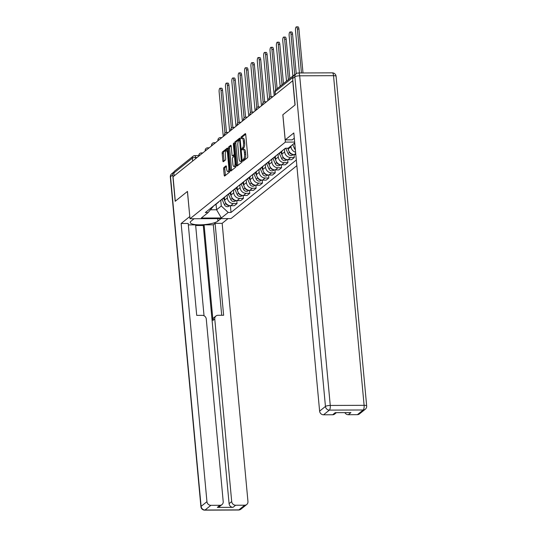 <?xml version="1.0" encoding="UTF-8"?>
<svg xmlns="http://www.w3.org/2000/svg" width="537" height="537" viewBox="0 0 537 537"><rect width="100%" height="100%" fill="white"/><g stroke="black" fill="none" stroke-linecap="round" stroke-linejoin="round"><path stroke-width="0.81" d="M242.845 160.516L243.207 161.134L247.463 157.71A1.249 0.416 -90.2 0 0 247.752 156.186L245.738 134.539A1.249 0.416 -90.2 0 0 245.335 133.612A1.249 0.416 -90.2 0 0 245.228 133.653L240.972 137.076L241.053 138.788L241.684 138.318A3.987 1.329 -90.2 0 1 242.019 138.177A3.987 1.329 -90.2 0 1 243.321 141.137L243.489 142.936A3.987 1.329 -90.2 0 1 242.563 147.816L241.811 149.326L242.093 149.971L242.717 149.501A3.987 1.329 -90.2 0 1 243.06 149.367A3.987 1.329 -90.2 0 1 244.355 152.32L244.523 154.126A3.987 1.329 -90.2 0 1 243.597 159.006L242.845 160.516M245.698 134.237L242.167 137.069L241.972 138.184M242.019 138.177L243.221 138.177A3.987 1.329 -90.2 0 1 244.516 141.13L244.684 142.936A3.987 1.329 -90.2 0 1 243.758 147.816L243.013 149.367M223.909 167.524A1.249 0.416 -90.2 0 0 223.62 169.048L224.184 175.122A1.249 0.416 -90.2 0 0 224.587 176.049A1.249 0.416 -90.2 0 0 224.694 176.002L229.42 172.209A1.249 0.416 -90.2 0 0 229.708 170.685L227.701 149.031A1.249 0.416 -90.2 0 0 227.299 148.105A1.249 0.416 -90.2 0 0 227.191 148.152L222.466 151.944A1.249 0.416 -90.2 0 0 222.177 153.468L222.855 160.811A1.249 0.416 -90.2 0 0 223.264 161.731A1.249 0.416 -90.2 0 0 223.365 161.691L225.392 160.066A1.249 0.416 -90.2 0 0 225.681 158.543L225.339 154.904A3.329 1.114 -90.2 0 1 226.399 150.709A3.329 1.114 -90.2 0 1 227.487 153.179L228.809 167.437A3.329 1.114 -90.2 0 1 227.748 171.625A3.329 1.114 -90.2 0 1 226.661 169.155L226.446 166.779A1.249 0.416 -90.2 0 0 226.037 165.859A1.249 0.416 -90.2 0 0 225.929 165.899L223.909 167.524L225.104 167.517A1.249 0.416 -90.2 0 0 224.815 169.041L225.379 175.116A1.249 0.416 -90.2 0 0 225.426 175.418M292.725 80.631L294.988 105.017L282.831 114.784L285.369 142.11L189.991 218.747L187.46 191.42L175.304 201.187L173.042 176.801L292.86 80.631M236.636 165.114A1.249 0.416 -90.2 0 0 237.045 166.04A1.249 0.416 -90.2 0 0 237.146 166L241.872 162.201A1.249 0.416 -90.2 0 0 242.16 160.677L240.153 139.023A1.249 0.416 -90.2 0 0 239.75 138.103A1.249 0.416 -90.2 0 0 239.643 138.143L234.917 141.943A1.249 0.416 -90.2 0 0 234.629 143.466L236.636 165.114L237.831 165.114A1.249 0.416 -90.2 0 0 237.878 165.416M235.649 167.202L230.923 171.001A1.249 0.416 -90.2 0 1 230.816 171.041A1.249 0.416 -90.2 0 1 230.413 170.122L228.4 148.467A1.249 0.416 -90.2 0 1 228.688 146.943L230.715 145.319A1.249 0.416 -90.2 0 1 230.823 145.279A1.249 0.416 -90.2 0 1 231.225 146.198L232.038 154.978A1.249 0.416 -90.2 0 0 232.447 155.905A1.249 0.416 -90.2 0 0 232.555 155.864L233.89 154.784A1.249 0.416 -90.2 0 0 234.179 153.26L233.333 144.117L233.608 143.023L233.897 143.668L235.938 165.678A1.249 0.416 -90.2 0 1 235.649 167.202M189.991 218.747L231.011 218.586L296.847 165.685M174.156 175.908L173.881 172.995A2.537 2.309 -128.8 0 1 174.686 171.008L193.166 156.16A2.537 2.309 51.2 0 0 192.36 158.147L173.881 172.995M295.357 74.395A2.537 2.309 51.2 0 0 293.726 75.71M284.201 149.172A5.833 5.316 51.2 0 0 285.416 148.454L285.684 148.239M294.598 143.057L294.672 143.856A5.833 5.316 51.2 0 0 294.947 145.158M282.704 150.373A5.833 5.316 -128.8 0 1 281.744 151.407A5.833 5.316 -128.8 0 1 280.529 152.119M295.598 152.24A5.833 5.316 -128.8 0 1 291 146.809L290.926 146.01M277.837 154.28A5.833 5.316 51.2 0 0 279.052 153.569L281.744 151.407M288.235 148.172L288.309 148.971A5.833 5.316 51.2 0 0 294.336 154.582L295.82 154.582M276.34 155.482A5.833 5.316 -128.8 0 1 275.38 156.515A5.833 5.316 -128.8 0 1 274.165 157.234M294.034 154.575L294.31 157.522L290.665 157.536A5.833 5.316 -128.8 0 1 284.637 151.917L284.375 149.091M271.474 159.395A5.833 5.316 51.2 0 0 272.689 158.684L275.38 156.515M281.703 151.441L281.945 154.085A5.833 5.316 51.2 0 0 287.973 159.697L291.618 159.684L294.31 157.522M269.977 160.597A5.833 5.316 -128.8 0 1 269.017 161.63A5.833 5.316 -128.8 0 1 267.802 162.349M287.671 159.69L287.946 162.637L284.301 162.651A5.833 5.316 -128.8 0 1 278.273 157.032L278.012 154.206M265.11 164.51A5.833 5.316 51.2 0 0 266.325 163.798L269.017 161.63M275.34 156.556L275.582 159.194A5.833 5.316 51.2 0 0 281.61 164.812L285.254 164.799L287.946 162.637M263.613 165.711A5.833 5.316 -128.8 0 1 262.653 166.745A5.833 5.316 -128.8 0 1 261.438 167.463M281.307 164.805L281.583 167.745L277.938 167.759A5.833 5.316 -128.8 0 1 271.91 162.147L271.648 159.321M258.747 169.625A5.833 5.316 51.2 0 0 259.962 168.907L262.653 166.745M268.977 161.664L269.218 164.309A5.833 5.316 51.2 0 0 275.246 169.927L278.891 169.914L281.583 167.745M257.25 170.826A5.833 5.316 -128.8 0 1 256.29 171.86A5.833 5.316 -128.8 0 1 255.075 172.572M274.944 169.92L275.219 172.86L271.574 172.874A5.833 5.316 -128.8 0 1 265.547 167.262L265.285 164.436M252.383 174.74A5.833 5.316 51.2 0 0 253.598 174.022L256.29 171.86M262.613 166.779L262.855 169.424A5.833 5.316 51.2 0 0 268.883 175.042L272.528 175.022L275.219 172.86M250.886 175.941A5.833 5.316 -128.8 0 1 249.927 176.975A5.833 5.316 -128.8 0 1 248.712 177.687M268.581 175.028L268.856 177.975L265.211 177.989A5.833 5.316 -128.8 0 1 259.183 172.37L258.921 169.544M246.02 179.848A5.833 5.316 51.2 0 0 247.235 179.136L249.927 176.975M256.25 171.894L256.491 174.538A5.833 5.316 51.2 0 0 262.519 180.15L266.164 180.137L268.856 177.975M244.523 181.05A5.833 5.316 -128.8 0 1 243.563 182.083A5.833 5.316 -128.8 0 1 242.348 182.802M262.217 180.143L262.492 183.09L258.847 183.104A5.833 5.316 -128.8 0 1 252.82 177.485L252.558 174.659M239.656 184.963A5.833 5.316 51.2 0 0 240.871 184.251L243.563 182.083M249.886 177.009L250.128 179.653A5.833 5.316 51.2 0 0 256.149 185.265L259.801 185.252L262.492 183.09M238.16 186.164A5.833 5.316 -128.8 0 1 237.2 187.198A5.833 5.316 -128.8 0 1 235.985 187.916M255.854 185.258L256.129 188.198L252.484 188.218A5.833 5.316 -128.8 0 1 246.456 182.6L246.194 179.774M233.286 190.078A5.833 5.316 51.2 0 0 234.508 189.36L237.2 187.198M243.523 182.117L243.764 184.762A5.833 5.316 51.2 0 0 249.786 190.38L253.437 190.367L256.129 188.198M231.796 191.279A5.833 5.316 -128.8 0 1 230.836 192.313A5.833 5.316 -128.8 0 1 229.621 193.025M249.49 190.373L249.765 193.313L246.114 193.327A5.833 5.316 -128.8 0 1 240.093 187.715L239.831 184.889M226.923 195.193A5.833 5.316 51.2 0 0 228.144 194.475L230.836 192.313M237.153 187.232L237.401 189.876A5.833 5.316 51.2 0 0 243.422 195.495L247.074 195.481L249.765 193.313M225.433 196.394A5.833 5.316 -128.8 0 1 224.473 197.428A5.833 5.316 -128.8 0 1 223.251 198.14M243.127 195.488L243.402 198.428L239.75 198.442A5.833 5.316 -128.8 0 1 233.729 192.83L233.467 190.004M220.559 200.308A5.833 5.316 51.2 0 0 221.781 199.589L224.473 197.428M230.789 192.347L231.038 194.991A5.833 5.316 51.2 0 0 237.059 200.603L240.71 200.59L243.402 198.428M219.069 201.509A5.833 5.316 -128.8 0 1 218.109 202.543A5.833 5.316 -128.8 0 1 216.888 203.255M236.763 200.596L237.039 203.543L233.387 203.557A5.833 5.316 -128.8 0 1 227.366 197.938L227.104 195.112M214.196 205.416A5.833 5.316 51.2 0 0 215.418 204.704L218.109 202.543M224.426 197.462L224.674 200.106A5.833 5.316 51.2 0 0 230.695 205.718L234.347 205.705L237.039 203.543M210.551 209.786L216.586 209.766L221.278 205.993L228.218 212.464L231.024 212.457L296.323 159.986M228.218 212.464L221.365 217.975L201.274 218.049L208.128 212.545L213.833 205.711M294.739 142.949L288.161 148.232L285.355 148.246L205.315 212.558L208.128 212.545M285.369 142.11L294.659 142.077M216.069 204.181L216.586 209.766L221.365 217.975M221.278 205.993L220.741 200.227M230.4 205.711L231.024 212.457M244.04 160.462L244.798 158.999A3.987 1.329 -90.2 0 0 245.718 154.119L244.523 154.126M243.06 149.367L244.254 149.36A3.987 1.329 -90.2 0 1 245.55 152.313L245.718 154.119M240.113 138.721L236.112 141.936A1.249 0.416 -90.2 0 0 235.824 143.46L237.831 165.114M241.274 160.872L239.717 140.795L239.435 140.15L238.777 140.647A3.987 1.329 -90.2 0 0 237.851 145.527L239.059 158.516A3.987 1.329 -90.2 0 0 240.354 161.469A3.987 1.329 -90.2 0 0 240.697 161.335L242.174 160.865M240.354 161.469L241.549 161.469A3.987 1.329 -90.2 0 0 241.892 161.335L240.697 161.335M231.185 145.896L229.89 146.937A1.249 0.416 -90.2 0 0 229.601 148.46L231.608 170.115A1.249 0.416 -90.2 0 0 231.648 170.417M233.535 155.858A1.249 0.416 -90.2 0 0 233.642 155.898A1.249 0.416 -90.2 0 0 233.749 155.858L234.938 154.904M232.883 164.094A3.329 1.114 -90.2 0 0 233.971 166.564A3.329 1.114 -90.2 0 0 235.025 162.369L234.562 157.348A1.249 0.416 -90.2 0 0 234.159 156.428A1.249 0.416 -90.2 0 0 234.051 156.468L232.709 157.542A1.249 0.416 -90.2 0 0 232.42 159.073L232.883 164.094M233.971 166.564L235.166 166.557A3.329 1.114 -90.2 0 0 235.931 165.624M226.399 166.477L225.104 167.517M227.748 171.625L228.943 171.618A3.329 1.114 -90.2 0 0 229.708 170.692M227.869 150.803A3.329 1.114 -90.2 0 0 227.594 150.702L226.399 150.709M227.661 148.729L223.66 151.944A1.249 0.416 -90.2 0 0 223.372 153.468L224.05 160.805A1.249 0.416 -90.2 0 0 224.097 161.107M301.452 72.965L297.37 29.018A2.92 0.973 -90.2 0 0 296.424 26.857A2.92 0.973 -90.2 0 0 295.498 30.528L299.431 72.978M296.424 26.857L297.975 26.85A2.92 0.973 89.8 0 1 298.928 29.011L303.002 72.958M294.182 143.399L294.92 145.084M292.712 144.574L294.397 148.413A3.168 2.886 51.2 0 0 295.363 149.689M294.759 74.589L291.007 34.133A2.92 0.973 -90.2 0 0 290.061 31.972A2.92 0.973 -90.2 0 0 289.134 35.643L292.88 76.039M290.061 31.972L291.611 31.965A2.92 0.973 89.8 0 1 292.564 34.126L296.236 73.697M287.698 148.232L288.557 150.192M289.121 151.481L289.503 152.347A3.168 2.886 51.2 0 0 292.766 154.361M285.711 148.239L288.033 153.528A3.168 2.886 51.2 0 0 292.746 154.965L293.33 154.495M288.389 79.644L284.644 39.248A2.92 0.973 -90.2 0 0 283.697 37.08A2.92 0.973 -90.2 0 0 282.771 40.752L286.516 81.154M283.697 37.08L285.248 37.08A2.92 0.973 89.8 0 1 286.201 39.241L289.839 78.483M294.296 138.204L292.262 139.842L285.207 139.875L293.813 132.954L319.616 411.134L325.449 406.449L294.873 76.798L292.665 78.57L295.115 104.916L282.871 114.75L285.207 139.875M357.387 414.665L363.22 409.979A3.806 3.464 51.2 0 0 365.261 409.268L359.428 413.953A3.806 3.464 -128.8 0 1 357.387 414.665L348.298 414.705A3.806 3.464 -128.8 0 1 344.868 412.631M336.41 412.658L334.679 414.054A3.806 3.464 -128.8 0 1 332.638 414.765L323.549 414.799A3.806 3.464 -128.8 0 1 319.616 411.134M348.298 414.705L350.909 412.604L335.242 412.664L332.638 414.765M292.665 78.57A3.806 3.464 -128.8 0 1 293.873 75.589L296.075 73.817A3.806 3.464 51.2 0 0 294.873 76.798A3.806 0.92 -5.3 0 1 299.68 75.804L330.262 405.448L364.106 405.321L333.524 75.67L299.68 75.804A3.806 1.269 89.8 0 0 298.444 72.978A3.806 3.806 0 0 0 296.075 73.817M220.989 218.626L217.915 221.096A14.271 3.457 174.7 0 1 202.295 224.768A14.271 3.457 174.7 0 1 190.252 222.466A14.271 3.457 174.7 0 1 191.011 221.204L194.085 218.734M174.042 171.88A3.806 3.464 51.2 0 0 173.941 171.961A3.806 3.464 51.2 0 0 172.733 174.941L175.183 201.288L187.42 191.454L189.789 216.572M189.749 216.572L181.144 223.493L188.198 223.466L196.723 315.373L202.342 315.353A3.806 3.464 51.2 0 1 206.268 319.012L223.211 501.605A3.806 3.464 51.2 0 1 222.009 504.585L219.398 506.686A3.806 3.464 -128.8 0 1 217.351 507.398L233.018 507.337A3.806 3.464 -128.8 0 1 229.091 503.672L203.281 225.493L195.669 225.52M204.04 315.763L195.609 224.869L188.326 224.896M203.281 225.493L204.1 224.835L213.303 224.802L215.102 223.358L222.157 223.332L247.96 501.511A3.806 3.464 51.2 0 1 246.758 504.491A3.806 3.464 51.2 0 1 244.718 505.203L235.629 505.236L233.018 507.337M228.044 218.599L222.157 223.332M181.144 223.493L206.946 501.672A3.806 3.464 51.2 0 0 210.873 505.33L219.962 505.297A3.806 3.464 51.2 0 0 222.009 504.585M229.091 503.672L231.702 501.571L214.76 318.978A3.806 3.464 51.2 0 1 215.961 315.998A3.806 3.464 51.2 0 1 218.009 315.286L223.627 315.266L215.102 223.358M231.702 501.571A3.806 3.464 51.2 0 0 235.629 505.236M214.76 318.978L212.967 320.421L204.1 224.835M212.967 320.421A3.806 3.464 -128.8 0 1 214.169 317.441L215.961 315.998M221.7 315.273L213.303 224.802M280.811 152.159L282.193 155.307M282.757 156.589L283.14 157.462A3.168 2.886 51.2 0 0 286.402 159.476M279.341 153.334L281.67 158.643A3.168 2.886 51.2 0 0 286.375 160.08L286.959 159.61M282.026 84.759L278.28 44.363A2.92 0.973 -90.2 0 0 277.334 42.195A2.92 0.973 -90.2 0 0 276.407 45.867L280.153 86.262M281.502 151.602L281.777 152.219M277.334 42.195L278.884 42.188A2.92 0.973 89.8 0 1 279.837 44.356L283.476 83.597M274.447 157.267L275.83 160.422M276.394 161.704L276.777 162.57A3.168 2.886 51.2 0 0 280.039 164.59M272.977 158.449L275.306 163.751A3.168 2.886 51.2 0 0 280.012 165.188L280.596 164.725M275.669 89.894L271.917 49.471A2.92 0.973 -90.2 0 0 270.97 47.31A2.92 0.973 -90.2 0 0 270.044 50.981L274.172 95.539M275.139 156.71L275.414 157.334M270.97 47.31L272.521 47.303A2.92 0.973 89.8 0 1 273.474 49.464L277.112 88.706M268.084 162.382L269.467 165.537M270.03 166.819L270.413 167.685A3.168 2.886 51.2 0 0 273.675 169.705M266.614 163.563L268.943 168.866A3.168 2.886 51.2 0 0 273.648 170.303L274.232 169.833M269.527 97.459L265.553 54.586A2.92 0.973 -90.2 0 0 264.607 52.425A2.92 0.973 -90.2 0 0 263.674 56.096L267.809 100.647M268.775 161.825L269.05 162.449M264.607 52.425L266.157 52.418A2.92 0.973 89.8 0 1 267.111 54.579L271.017 96.714M261.72 167.497L263.103 170.652M263.667 171.934L264.05 172.8A3.168 2.886 51.2 0 0 267.312 174.82M260.25 168.678L262.58 173.981A3.168 2.886 51.2 0 0 267.285 175.418L267.869 174.948M263.164 102.574L259.19 59.701A2.92 0.973 -90.2 0 0 258.237 57.54A2.92 0.973 -90.2 0 0 257.31 61.211L261.445 105.762M262.412 166.94L262.68 167.557M258.237 57.54L259.794 57.533A2.92 0.973 89.8 0 1 260.747 59.694L264.654 101.829M255.357 172.612L256.74 175.76M257.304 177.049L257.679 177.915A3.168 2.886 51.2 0 0 260.948 179.929M253.887 173.793L256.216 179.096A3.168 2.886 51.2 0 0 260.922 180.533L261.506 180.063M256.8 107.682L252.826 64.816A2.92 0.973 -90.2 0 0 251.873 62.648A2.92 0.973 -90.2 0 0 250.947 66.32L255.082 110.877M256.048 172.055L256.317 172.672M251.873 62.648L253.43 62.641A2.92 0.973 89.8 0 1 254.384 64.809L258.29 106.937M248.987 177.727L250.376 180.875M250.94 182.157L251.316 183.03A3.168 2.886 51.2 0 0 254.585 185.043M247.523 178.902L249.853 184.204A3.168 2.886 51.2 0 0 254.558 185.648L255.142 185.178M250.437 112.797L246.463 69.931A2.92 0.973 -90.2 0 0 245.51 67.763A2.92 0.973 -90.2 0 0 244.583 71.434L248.718 115.992M249.685 177.17L249.953 177.787M245.51 67.763L247.067 67.756A2.92 0.973 89.8 0 1 248.013 69.924L251.927 112.052M242.623 182.835L244.013 185.99M244.577 187.272L244.953 188.138A3.168 2.886 51.2 0 0 248.222 190.158M241.16 184.016L243.489 189.319A3.168 2.886 51.2 0 0 248.195 190.756L248.779 190.286M244.073 117.912L240.099 75.039A2.92 0.973 -90.2 0 0 239.146 72.878A2.92 0.973 -90.2 0 0 238.22 76.549L242.355 121.107M243.321 182.278L243.59 182.902M239.146 72.878L240.704 72.871A2.92 0.973 89.8 0 1 241.65 75.032L245.563 117.167M236.26 187.95L237.649 191.105M238.213 192.387L238.589 193.253A3.168 2.886 51.2 0 0 241.858 195.273M234.797 189.131L237.126 194.434A3.168 2.886 51.2 0 0 241.831 195.871L242.415 195.401M237.71 123.027L233.736 80.154A2.92 0.973 -90.2 0 0 232.783 77.993A2.92 0.973 -90.2 0 0 231.856 81.664L235.991 126.215M236.958 187.393L237.226 188.017M232.783 77.993L234.34 77.986A2.92 0.973 89.8 0 1 235.287 80.147L239.2 122.282M229.896 193.065L231.286 196.213M231.85 197.502L232.226 198.368A3.168 2.886 51.2 0 0 235.495 200.382M228.433 194.246L230.762 199.549A3.168 2.886 51.2 0 0 235.468 200.986L236.052 200.516M231.346 128.135L227.373 85.269A2.92 0.973 -90.2 0 0 226.419 83.107A2.92 0.973 -90.2 0 0 225.493 86.779L229.628 131.33M230.595 192.508L230.863 193.125M226.419 83.107L227.977 83.101A2.92 0.973 89.8 0 1 228.923 85.262L232.836 127.397M223.533 198.18L224.922 201.328M225.486 202.617L225.862 203.483A3.168 2.886 51.2 0 0 229.131 205.496M222.07 199.361L224.392 204.664A3.168 2.886 51.2 0 0 229.104 206.101L229.688 205.631M224.983 133.25L221.009 90.384A2.92 0.973 -90.2 0 0 220.056 88.216A2.92 0.973 -90.2 0 0 219.13 91.887L223.264 136.445M224.231 197.623L224.5 198.24M220.056 88.216L221.613 88.209A2.92 0.973 89.8 0 1 222.56 90.377L226.473 132.505M197.086 157.475L195.569 157.482A2.537 0.618 174.7 0 0 192.36 158.147L192.635 161.06M195.676 158.61L195.569 157.482A2.537 0.846 89.8 0 0 194.743 155.602A2.537 2.537 0 0 0 193.166 156.16M237.059 200.603L239.75 198.442M243.422 195.495L246.114 193.327M249.786 190.38L252.484 188.218M256.149 185.265L258.847 183.104M262.519 180.15L265.211 177.989M268.883 175.042L271.574 172.874M275.246 169.927L277.938 167.759M281.61 164.812L284.301 162.651M287.973 159.697L290.665 157.536M294.336 154.582L295.712 153.475M230.695 205.718L233.387 203.557M224.674 200.106L227.366 197.938M231.038 194.991L233.729 192.83M237.401 189.876L240.093 187.715M243.764 184.762L246.456 182.6M250.128 179.653L252.82 177.485M256.491 174.538L259.183 172.37M262.855 169.424L265.547 167.262M269.218 164.309L271.91 162.147M275.582 159.194L278.273 157.032M281.945 154.085L284.637 151.917M288.309 148.971L291 146.809M270.118 98.795A2.537 0.618 174.7 0 0 268.822 99.466L268.856 99.815M272.742 96.687L271.339 96.694A2.537 0.846 89.8 0 1 271.91 97.351M263.754 103.91A2.537 0.618 174.7 0 0 262.459 104.574L262.492 104.923M257.391 109.024A2.537 0.618 174.7 0 0 256.095 109.689L256.122 110.038M251.027 114.139A2.537 0.618 174.7 0 0 249.732 114.804L249.759 115.153M244.664 119.248A2.537 0.618 174.7 0 0 243.368 119.919L243.395 120.268M238.3 124.362A2.537 0.618 174.7 0 0 237.005 125.027L237.032 125.383M231.937 129.477A2.537 0.618 174.7 0 0 230.635 130.142L230.668 130.491M225.574 134.592A2.537 0.618 174.7 0 0 224.271 135.257L224.305 135.606M219.21 139.707A2.537 0.618 174.7 0 0 217.908 140.372L217.941 140.721M212.847 144.815A2.537 0.618 174.7 0 0 211.544 145.487L211.578 145.836M206.477 149.93A2.537 0.618 174.7 0 0 205.181 150.595L205.215 150.944M200.113 155.045A2.537 0.618 174.7 0 0 198.818 155.71L198.851 156.059M266.379 101.802L264.976 101.802A2.537 0.846 89.8 0 1 265.547 102.466M260.015 106.91L258.612 106.917A2.537 0.846 89.8 0 1 259.183 107.581M253.652 112.025L252.242 112.032A2.537 0.846 89.8 0 1 252.82 112.696M247.288 117.14L245.879 117.147A2.537 0.846 89.8 0 1 246.456 117.811M240.925 122.255L239.515 122.261A2.537 0.846 89.8 0 1 240.093 122.919M234.562 127.37L233.152 127.37A2.537 0.846 89.8 0 1 233.729 128.034M228.198 132.478L226.789 132.485A2.537 0.846 89.8 0 1 227.366 133.149M221.835 137.593L220.425 137.6A2.537 0.846 89.8 0 1 221.002 138.264M215.471 142.708L214.062 142.714A2.537 0.846 89.8 0 1 214.639 143.379M209.108 147.823L207.698 147.823A2.537 0.846 89.8 0 1 208.275 148.487M202.744 152.931L201.335 152.938A2.537 0.846 89.8 0 1 201.912 153.602M292.725 77.509L275.092 91.673A2.537 0.618 174.7 0 0 274.957 91.901L275.219 94.7M275.36 94.579L275.092 91.673A2.537 2.309 51.2 0 1 275.897 89.686A2.537 2.537 0 0 0 274.957 91.901M244.798 158.999L243.597 159.006M245.55 152.313L244.355 152.32M243.207 148.252L242.012 148.259M243.758 147.816L242.563 147.816M244.684 142.936L243.489 142.936M244.516 141.13L243.321 141.137M242.167 137.069L240.972 137.076M244.248 159.442L243.046 159.449M235.824 143.46L234.629 143.466M236.112 141.936L234.917 141.943M242.08 159.798L241.482 159.804M240.321 140.795L239.717 140.795M240.261 140.177L239.509 140.184M231.608 170.115L230.413 170.122M229.601 148.46L228.4 148.467M229.89 146.937L228.688 146.943M233.749 155.858L232.555 155.864M234.924 154.777L233.89 154.784M234.783 153.26L234.179 153.26M233.937 144.117L233.333 144.117M235.629 162.369L235.025 162.369M235.166 157.348L234.562 157.348M229.406 167.43L228.809 167.437M228.084 153.179L227.487 153.179M224.05 160.805L222.855 160.811M223.372 153.468L222.177 153.468M223.66 151.944L222.466 151.944M225.379 175.116L224.184 175.122M224.815 169.041L223.62 169.048M298.928 29.011L297.37 29.018M295.189 147.776L294.397 148.413M292.564 34.126L291.007 34.133M289.503 152.347L288.033 153.528M286.201 39.241L284.644 39.248M365.261 409.268A3.806 3.806 0 0 0 366.67 405.952A3.806 0.92 -5.3 0 0 364.106 405.321A3.806 1.269 89.8 0 1 363.22 409.979L329.382 410.114L323.549 414.799M329.382 410.114A3.806 1.269 -90.2 0 0 330.262 405.448A3.806 0.92 -5.3 0 0 325.449 406.449A3.806 3.464 51.2 0 0 329.382 410.114M332.282 72.844A3.806 1.269 -90.2 0 1 333.524 75.67A3.806 0.92 -5.3 0 1 336.088 76.301A3.806 3.806 0 0 0 332.282 72.844L298.444 72.978M217.351 507.398L219.962 505.297M210.873 505.33L205.04 510.022L238.884 509.888L244.718 505.203M172.733 174.941L170.531 176.707L201.113 506.357L206.946 501.672M217.686 218.64L217.915 221.096M205.04 510.022A3.806 3.464 -128.8 0 1 201.113 506.357A3.806 0.92 -5.3 0 0 200.912 506.693A3.806 3.806 0 0 0 204.718 510.15A3.806 1.269 -90.2 0 0 205.04 510.022M238.884 509.888A3.806 1.269 89.8 0 1 238.556 510.016A3.806 3.806 0 0 0 240.925 509.177A3.806 3.464 -128.8 0 1 238.884 509.888M200.912 506.693L170.33 177.049A3.806 0.92 -5.3 0 1 170.531 176.707A3.806 3.464 -128.8 0 1 171.739 173.726L173.941 171.961M283.14 157.462L281.67 158.643M279.837 44.356L278.28 44.363M276.777 162.57L275.306 163.751M273.474 49.464L271.917 49.471M270.413 167.685L268.943 168.866M267.111 54.579L265.553 54.586M264.05 172.8L262.58 173.981M260.747 59.694L259.19 59.701M257.679 177.915L256.216 179.096M254.384 64.809L252.826 64.816M251.316 183.03L249.853 184.204M248.013 69.924L246.463 69.931M244.953 188.138L243.489 189.319M241.65 75.032L240.099 75.039M238.589 193.253L237.126 194.434M235.287 80.147L233.736 80.154M232.226 198.368L230.762 199.549M228.923 85.262L227.373 85.269M225.862 203.483L224.392 204.664M222.56 90.377L221.009 90.384M271.339 96.694A2.537 2.537 0 0 0 268.822 99.466M264.976 101.802A2.537 2.537 0 0 0 262.459 104.574M258.612 106.917A2.537 2.537 0 0 0 256.095 109.689M252.242 112.032A2.537 2.537 0 0 0 249.732 114.804M245.879 117.147A2.537 2.537 0 0 0 243.368 119.919M239.515 122.261A2.537 2.537 0 0 0 237.005 125.027M233.152 127.37A2.537 2.537 0 0 0 230.635 130.142M226.789 132.485A2.537 2.537 0 0 0 224.271 135.257M220.425 137.6A2.537 2.537 0 0 0 217.908 140.372M214.062 142.714A2.537 2.537 0 0 0 211.544 145.487M207.698 147.823A2.537 2.537 0 0 0 205.181 150.595M201.335 152.938A2.537 2.537 0 0 0 198.818 155.71M194.743 155.602L198.811 155.589M275.897 89.686L294.377 74.838M240.261 140.15L239.435 140.15M233.642 155.898L232.447 155.905M235.078 156.421L234.159 156.428M366.67 405.952L336.088 76.301M204.718 510.15L238.556 510.016M240.925 509.177L246.758 504.491M171.739 173.726A3.806 3.806 0 0 0 170.33 177.049"/></g></svg>
